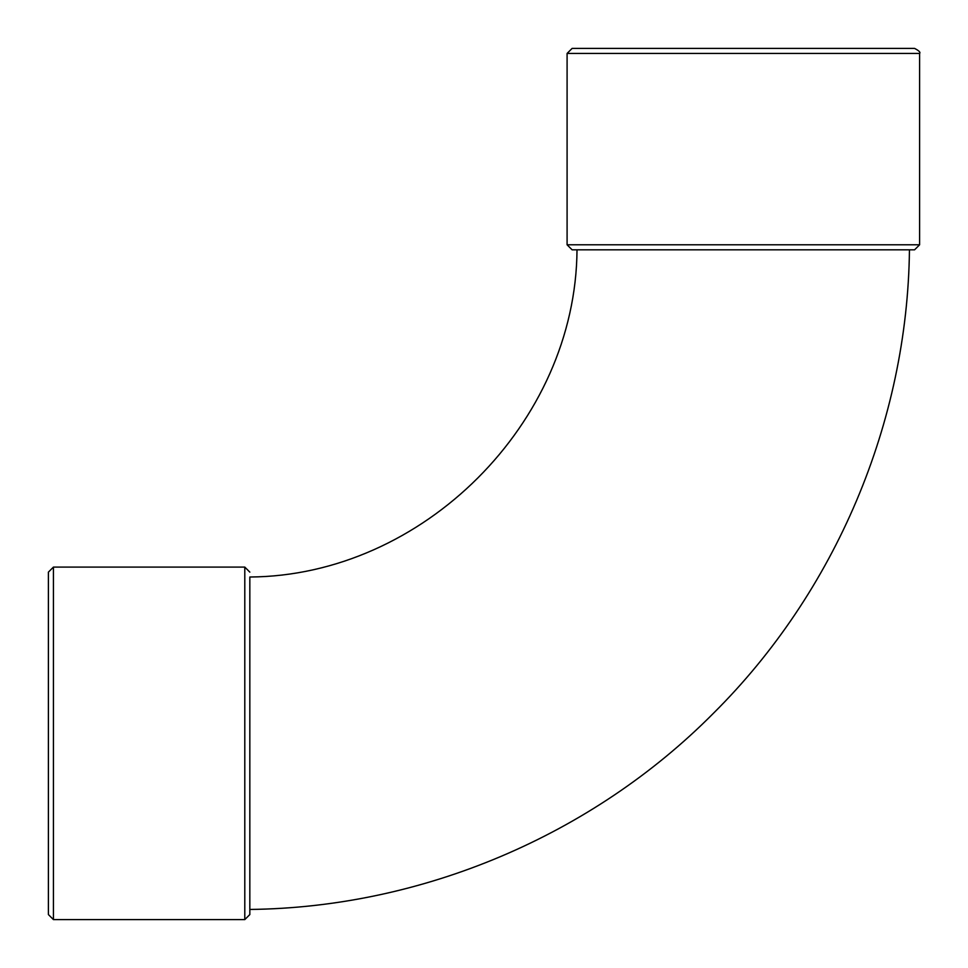 <?xml version="1.0" encoding="UTF-8"?>
<svg xmlns="http://www.w3.org/2000/svg" width="968" height="968" viewBox="0 0 968 968"><rect width="100%" height="100%" fill="white"/><g stroke="black" fill="none" stroke-linecap="round" stroke-linejoin="round"><path stroke-width="1.45" d="M567.091 244.795L572.124 249.829L914.566 249.829L919.6 244.795L567.091 244.795L567.091 53.434L919.6 53.434L919.6 244.795M249.829 572.124L244.795 567.091L244.795 919.6L249.829 914.566L249.829 577.013C422.834 575.912 575.912 422.834 577.013 249.829M244.795 567.091L53.434 567.091L48.4 572.124L48.4 914.566L53.434 919.6L53.434 567.091M919.6 53.434C920.701 52.381 919.019 50.699 914.566 48.4L572.124 48.4L567.091 53.434M909.448 249.829C907.524 422.036 835.59 592.053 713.355 713.355C592.053 835.59 422.036 907.524 249.829 909.448M244.795 919.6L53.434 919.6"/></g></svg>
